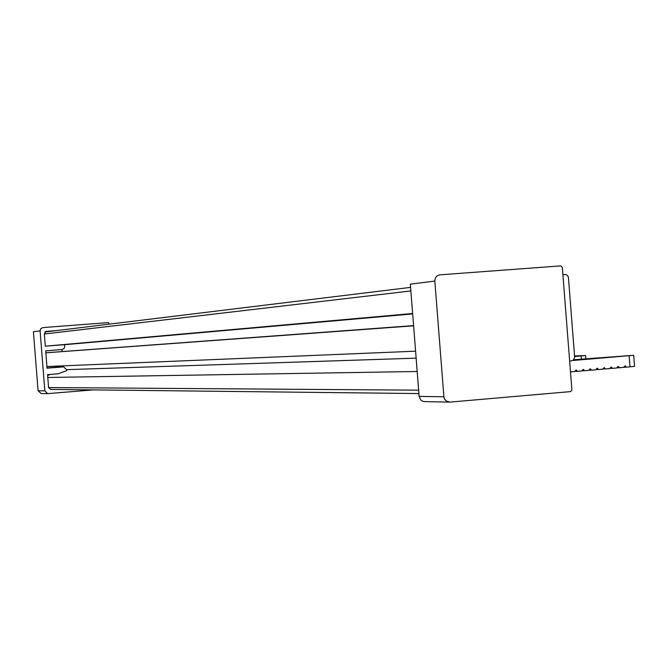 <?xml version="1.0" encoding="UTF-8"?>
<svg xmlns="http://www.w3.org/2000/svg" width="668" height="668" viewBox="0 0 668 668"><rect width="100%" height="100%" fill="white"/><g stroke="black" fill="none" stroke-linecap="round" stroke-linejoin="round"><path stroke-width="1" d="M634.55 366.34L626.367 367.175L625.148 365.772L623.511 367.417L619.42 367.767L618.192 366.365L616.556 368.01L612.456 368.352L611.228 366.957L609.583 368.602L605.484 368.945L604.256 367.55L602.611 369.195L598.503 369.538L597.275 368.143L595.631 369.788L591.514 370.139L590.287 368.736L588.633 370.381L584.517 370.732L583.281 369.329L581.628 370.974L577.503 371.325L576.275 369.922L574.614 371.575L570.489 371.926M577.503 371.325L574.822 371.366M584.517 370.732L581.836 370.773M591.514 370.139L588.842 370.172M598.503 369.538L595.831 369.579M605.484 368.945L602.812 368.986M612.456 368.352L609.792 368.402M619.42 367.767L616.748 367.809M626.367 367.175L623.703 367.216M573.804 359.743L633.69 355.301L573.027 360.478M574.614 356.528L585.594 355.535L574.572 355.977M418.652 390.17L48.589 387.549L50.634 389.402M57.364 367.124L63.627 366.882L66.583 369.663L66.591 370.715L58.016 373.796L47.57 374.648L47.787 377.478L417.191 371.5M415.596 351.184L46.919 366.515L45.841 352.821L413.609 325.817M413.592 325.6L45.833 352.787M412.64 313.509L45.315 346.183L64.32 344.696L64.738 346.358L64.237 348.287L62.65 349.481L45.691 350.892L45.841 352.821M419.137 396.408L410.344 284.167L434.826 281.078L435.177 278.506L436.129 276.836L437.557 275.592L439.92 274.84L560.761 265.872L562.322 267.292L571.9 389.953L570.572 391.607L449.89 402.111L445.965 400.858L444.529 399.038L443.894 396.775L419.137 396.408L420.74 399.99L422.585 401.226L424.639 401.602M48.589 387.549L47.787 377.478M93.244 389.887L47.637 393.636L44.84 390.855L38.084 390.755L41.082 393.494M38.084 390.755L33.408 331.695L40.088 330.852L40.798 328.648L42.844 327.604L108.391 322.586L109.31 324.139M412.674 313.927L64.337 344.73M62.091 351.51L61.94 349.614M562.874 274.406L566.564 274.74L567.992 276.21L568.468 277.83L574.655 357.388L573.219 360.336L569.654 361.221M63.36 366.891L47.061 368.202L46.919 366.515M45.315 346.183L44.355 334.008L410.87 290.939M45.967 331.42L44.355 334.008M46.15 331.395L56.054 330.635M40.088 330.852L44.84 390.855M45.165 331.754L49.916 331.386M47.036 367.951L57.131 367.133M63.226 365.83L63.31 366.891M66.575 369.646L416.139 358.165M47.628 375.466L50.593 374.397M434.826 281.078L443.894 396.775M629.131 355.768L629.991 366.866M581.135 355.986L581.377 359.108M44.873 332.004L410.595 287.374M634.55 366.381L633.69 355.301M585.594 355.535L585.844 358.733M418.919 393.569L50.467 389.402M424.188 401.593L449.088 402.119M47.637 393.636L40.831 393.485"/></g></svg>

